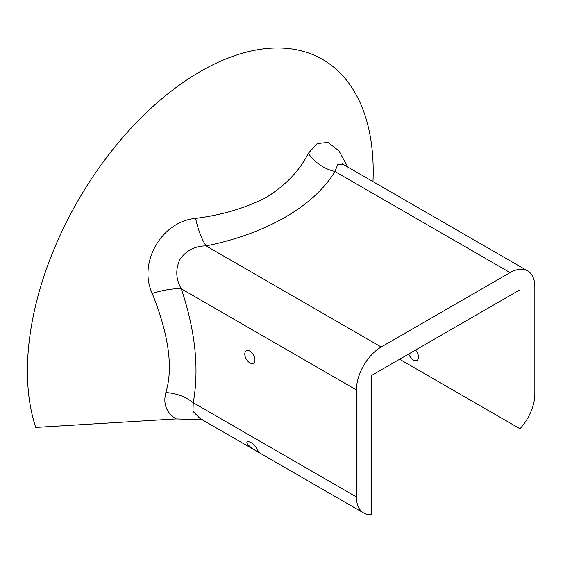 <?xml version="1.0" encoding="UTF-8"?>
<svg xmlns="http://www.w3.org/2000/svg" width="563" height="563" viewBox="0 0 563 563"><rect width="100%" height="100%" fill="white"/><g stroke="black" fill="none" stroke-linecap="round" stroke-linejoin="round"><path stroke-width="0.84" d="M372.98 181.61A244.511 141.172 120 0 0 177.802 86.223A244.511 141.172 120 0 0 35.743 427.423L175.959 418.928C166.345 412.693 162.974 403.903 165.839 392.566C174.488 364.641 166.198 328.271 152.249 293.485C137.773 262.604 161.834 221.245 195.6 218.409C222.603 214.967 246.439 207.796 267.115 196.888C286.138 184.819 299.868 170.3 308.299 153.34L317.18 143.586L328.053 142.425L338.933 150.87L347.828 167.084M202.933 419.773L175.959 418.928M415.557 350.066A7.185 4.145 60 0 1 417.014 360.383A7.185 4.145 60 0 1 413.425 360.031A7.185 4.145 60 0 1 408.808 353.958M519.98 428.746A35.047 20.233 120 0 0 534.85 393.938L534.85 286.919A35.047 20.233 120 0 0 527.594 270.873A35.047 20.233 120 0 0 510.071 272.612L381.207 347.005A35.047 20.233 120 0 0 356.428 389.927L356.428 496.946A35.047 20.233 120 0 0 363.684 512.992A35.047 20.233 120 0 0 371.291 514.589L371.291 375.62L519.98 289.776L519.98 428.746L399.631 359.264M244.785 354.092A7.185 4.145 -120 0 0 247.924 361.319A7.185 4.145 -120 0 0 253.456 363.241A7.185 4.145 -120 0 0 254.56 357.484A7.185 4.145 -120 0 0 249.866 351.157A7.185 4.145 -120 0 0 246.277 350.798A7.185 4.145 -120 0 0 244.785 354.092M257.115 448.964C253.829 444.017 250.641 441.582 247.551 441.652C243.652 443.377 257.643 452.378 258.508 451.899L257.115 448.964M527.594 270.873L343.845 164.79L337.638 164.776L334.943 171.497C314.288 205.952 266.39 233.842 206.079 245.897C194.953 245.968 186.233 250.486 179.928 259.437C175.332 269.353 175.79 279.149 181.3 288.819C195.34 330.854 199.323 368.828 193.243 402.735L192.947 411.321L200.09 418.541L363.684 512.992M510.071 272.612L334.943 171.497A35.047 26.63 34.3 0 1 308.299 153.34M381.207 347.005L206.079 245.897A35.047 10.479 77.2 0 1 195.6 218.409M356.428 389.927L181.3 288.819A35.047 10.479 -17.2 0 0 152.249 293.485M356.428 496.946L193.243 402.735A35.047 24.005 11.7 0 0 165.839 392.566M343.859 164.797L342.557 163.889"/></g></svg>
